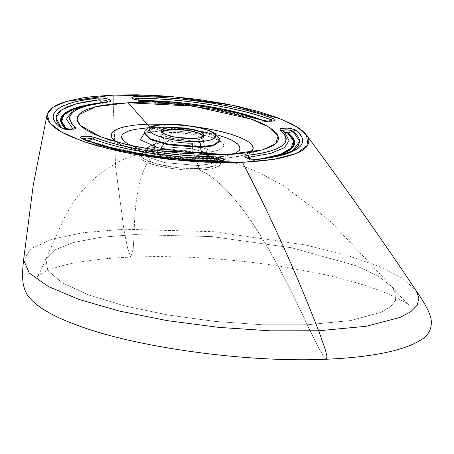<?xml version="1.0" encoding="UTF-8"?>
<svg xmlns="http://www.w3.org/2000/svg" width="454" height="454" viewBox="0 0 454 454"><rect width="100%" height="100%" fill="white"/><g stroke="black" fill="none" stroke-linecap="round" stroke-linejoin="round"><path stroke-width="0.34" stroke-dasharray="2.27 1.7" d="M203.761 137.097L203.602 136.172L203.727 137.239L202.342 138.589L196.338 140.065L189.057 140.36L180.749 139.809L172.685 138.498L166.09 136.626L161.964 134.48L161.045 133.402L160.943 132.381L161.232 131.864L160.886 132.744L164.847 136.126L174.955 138.952L192.899 140.32L193.166 138.555L192.899 140.32L199.675 139.509L203.761 137.097L204.107 135.309M165.523 124.334L163.491 127.273L176.248 127.426L189.783 128.8L210.838 133.811L219.918 140.547L210.838 133.811L189.783 128.8L176.248 127.426L163.491 127.273L165.523 124.334M144.366 132.874L151.625 128.681L163.491 127.273L163.378 127.949L167.254 127.858L198.319 130.996L213.93 135.803L219.935 141.251L213.93 135.803L198.319 130.996L167.254 127.858L163.378 127.949L163.491 127.273L151.625 128.681L144.366 132.874M192.587 143.396L182.542 143.101L170.539 141.149L163.355 138.646L161.096 137.012L160.631 135.457L161.352 134.526L163.905 133.385L168.02 132.63L173.337 132.33L183.609 132.886L193.506 134.622L198.267 136.069L201.633 137.67L202.955 138.759L203.415 140.314L202.694 141.245L200.14 142.386L192.587 143.396C192.19 148.083 192.871 152.283 194.635 155.994L205.39 154.394L207.563 149.434L186.946 142.868L167.186 141.688C169.49 140.093 170.914 136.989 171.459 132.381L189.607 133.782L199.72 136.66L203.466 140.065L199.465 142.562L192.587 143.396L174.438 141.994L164.325 139.111L160.58 135.706L164.581 133.209L171.459 132.381C170.914 136.989 169.49 140.093 167.186 141.688L154.683 144.066L154.53 148.481L166.902 153.304L194.635 155.994C192.871 152.283 192.19 148.083 192.587 143.396M144.207 133.561L151.483 129.356L163.378 127.949C162.912 130.116 162.084 131.07 160.875 130.814L161.346 130.888L160.875 130.814C162.084 131.07 162.912 130.116 163.378 127.949L151.483 129.356L144.207 133.561M198.307 165.517L211.138 163.826L216.779 158.639L208.255 153.021L191.1 148.645L162.044 146.614C163.502 144.173 165.216 142.528 167.186 141.688L186.946 142.868L207.563 149.434L205.39 154.394L194.635 155.994L198.307 165.517L194.635 155.994L166.902 153.304L154.53 148.481L154.683 144.066L167.186 141.688C165.216 142.528 163.502 144.173 162.044 146.614L151.341 147.794L143.804 151.222L147.76 157.163L164.995 162.691L198.307 165.517L198.892 168.587L210.361 167.31L217.143 164.728L218.192 161.249L217.858 160.716L213.374 157.419L208.965 155.569L197.013 152.374L186.197 150.649L174.784 149.633L160.364 149.474L162.044 146.614L191.1 148.645L208.255 153.021L216.779 158.639L211.138 163.826L198.307 165.517L164.995 162.691L147.76 157.163L143.804 151.222L151.341 147.794L162.044 146.614L160.364 149.474L148.946 150.677L144.94 151.749L142.278 153.083L141.035 154.644L141.256 156.392L142.931 158.247L146.001 160.154L155.864 163.781L169.376 166.669L184.494 168.36L198.892 168.587L198.307 165.517M148.645 127.699L151.767 127.54L160.875 130.814C170.772 129.946 202.456 132.159 218.329 140.15C233.197 148.18 213.97 152.465 202.405 152.465C213.97 152.465 233.197 148.18 218.329 140.15C202.456 132.159 170.772 129.946 160.875 130.814L144.247 133.374L160.875 130.814L151.767 127.54L173.678 127.886L196.707 130.468L217.358 134.906M232.908 154.218L223.595 156.369L209.89 157.612L205.526 154.61L209.89 157.612L193.699 157.583L182.196 156.846L164.955 154.735L154.116 152.72L144.298 150.319L131.2 145.683M272.082 120.923L262.928 120.611C234.463 109.528 183.989 101.327 141.716 100.919L140.638 101.605L139.026 100.232L139.69 101.106L204.669 106.571L261.288 119.703L240.836 113.733L225.394 110.248L208.88 107.235L191.662 104.766L174.132 102.893L156.675 101.668L139.639 101.316L156.846 101.912L174.16 103.126L191.548 104.982L208.624 107.433L225.002 110.418L240.319 113.88L254.223 117.734L266.549 121.933L267.19 121.837L262.872 120.253L267.139 121.814L269.233 121.105L267.139 121.814L264.472 121.649L266.407 121.893C236.716 110.333 184.08 101.781 140.002 101.355L140.638 101.605L141.716 100.919L134.832 99.256M261.81 158.724L252.362 159.961L259.54 159.388L271.986 157.124L253.043 160.188L254.575 160.393L252.424 159.956L250.858 158.917L252.424 159.956L261.799 158.724M215.554 161.709L181.089 159.689L163.701 157.833L146.625 155.387L130.241 152.396L114.93 148.94L101.026 145.087L89.648 141.228L147.221 155.484L215.247 161.465L214.691 160.784L216.195 161.959L189.88 160.62L163.588 158.054L146.37 155.586L129.855 152.572L114.414 149.082L100.396 145.201L88.11 141.001C118.046 152.657 171.113 161.278 215.554 161.709M88.609 140.865L86.175 140.757L88.842 140.927M66.891 129.94L67.816 129.98L66.619 128.964L67.799 129.958L71.119 129.186L66.891 129.94L62.55 128.21L66.891 129.94L65.546 128.805L66.891 129.94M88.95 104.874L102.825 102.865L98.047 103.115L101.991 102.542L104.358 103.069L102.825 102.865L88.944 104.874M145.944 151.511L142.352 153.032L142.908 158.23L155.858 163.775L176.884 167.691L198.892 168.587L199.891 170.154L184.926 169.921L169.2 168.167L155.092 165.16C150.478 163.832 147.034 162.56 144.758 161.346L141.535 159.32L139.804 157.322L139.645 155.416L141.052 153.679L142.323 152.89L148.254 150.938L153.747 150.058L160.364 149.474L167.464 149.502L187.025 151.074L198.302 153.038L205.009 154.672L215.298 158.486L220.184 162.515C220.831 163.763 220.423 164.978 218.959 166.147L211.836 168.831L199.891 170.154L198.892 168.587L214.884 165.977L217.858 160.716L210.44 156.125L196.23 152.221L160.364 149.474L142.278 153.083M205.344 147.107L210.191 151.381C211.456 151.914 213.255 153.543 215.576 156.267L217.858 160.716L215.446 158.787C211.825 156.647 206.02 154.712 198.023 152.975L210.752 156.511L215.298 158.486L218.482 160.512L220.184 162.515L220.343 164.416L218.959 166.147L211.836 168.831L199.891 170.154C230.348 183.592 266.112 235.132 307.182 324.78L350.874 320.535L381.343 312.148L390.588 306.649L395.496 300.463L395.933 293.744L391.893 286.667L378.273 276.106L356.152 265.738L291.587 247.776L211.944 236.596L134.151 234.587C134.696 187.536 143.385 159.195 160.228 149.57L175.176 149.848L187.025 151.074L198.302 153.038M151.767 127.54L150.353 126.887L151.767 127.54C122.188 129.696 114.669 135.417 129.214 144.713C144.083 152.822 182.837 158.945 209.89 157.612C239.53 155.489 247.055 149.792 232.471 140.519C217.54 132.42 178.842 126.218 151.767 127.54M168.184 124.26L195.85 126.808L168.184 124.26M250.063 152.448L245.756 154.456L238.333 156.42C232.357 157.578 225.371 158.321 217.364 158.639L214.867 159.195L209.89 157.612L214.867 159.195L217.364 158.639L191.021 158.344L177.083 157.243L156.726 154.491L133.294 149.116L124.186 145.91L116.519 142.023L120.452 144.23L128.482 147.544L138.572 150.609L147.272 152.675L163.349 155.546L177.083 157.243L191.021 158.344L215.928 158.69L228.742 157.833L243.026 155.319L250.063 152.448M271.838 121.105L268.246 121.53L262.928 120.611L264.472 121.649L261.969 119.958L262.928 120.611L206.377 106.559L139.98 100.822L136.495 100.158L134.798 99.193M292.978 150.314L278.257 155.949L256.283 159.689L254.575 160.393L256.283 159.689L247.719 158.094M83.984 139.497L86.175 140.763C117.251 152.828 170.874 161.493 216.195 161.964L220.542 160.795L217.273 161.272L216.195 161.959L217.273 161.272C171.016 160.824 115.787 151.852 84.631 139.724L83.462 138.986M72.651 129.021L62.55 128.21L60.768 126.683M107.842 101.798L104.358 103.069L106.066 102.366L85.755 105.839L72.271 111.094C75.619 108.177 86.317 105.504 104.358 103.075L107.133 101.923L85.755 105.844L72.271 111.094M227.409 154.496L217.364 158.639L227.409 154.496M142.789 100.646L141.716 100.919L142.789 100.646M293.449 150.019L287.91 152.828L283.046 154.587L267.582 158.162L254.768 159.757L250.233 159.229L248.242 158.531L247.674 157.793M248.242 158.531L247.822 158.225M220.281 160.92L220.78 160.563L218.204 161.261L207.251 161.028L186.645 159.848L168.383 158.088L145.263 154.899L116.462 149.213L101.418 145.28L85.454 140.031M85.448 140.031L83.672 139.072M217.545 160.988L217.273 161.272M84.631 139.724L83.4 138.822M72.453 129.174L70.756 129.583L66.891 129.475L63.577 128.737L62.192 127.909M62.55 128.21L62.947 128.556C66.352 130.627 69.53 130.826 72.487 129.157L72.214 129.316M107.723 101.906L107.343 102.099M197.076 152.777L223.726 159.235L230.621 161.329L257.787 171.884L283.427 185.618L329.746 220.706L391.893 286.667C398.635 294.464 403.515 299.81 406.534 302.693L409.383 305.321C407.641 303.737 402.584 300.86 394.203 296.689C376.576 288.443 352.957 280.986 323.344 274.318L279.726 266.158C227.533 258.292 177.9 255.284 130.826 257.146C96.1 258.553 69.678 262.508 51.569 269.023C43.158 272.496 38.363 275.124 37.171 276.906L40.434 271.248L45.826 258.939L47.806 270.618L62.556 282.961L88.973 295.06L125.122 306.03L168.321 315.048L215.389 321.46L262.843 324.786L307.182 324.78L317.914 346.606L323.401 355.902L326.557 359.233L323.401 355.908L317.914 346.612L307.182 324.78L262.843 324.786L215.389 321.46L168.321 315.048L125.122 306.03L88.978 295.06L62.556 282.961L47.812 270.618L45.826 258.945L54.803 249.899L73.304 242.561L100.272 237.357L134.151 234.587C134.696 187.536 143.385 159.195 160.228 149.57L148.254 150.938L143.963 152.164L141.052 153.679L139.645 155.416L139.804 157.322L141.535 159.32L144.758 161.346L155.092 165.16L169.2 168.167L184.926 169.921L199.891 170.154C230.348 183.592 266.112 235.132 307.182 324.78L350.874 320.535L381.343 312.148L390.593 306.649L395.496 300.457L395.933 293.738L391.893 286.661L378.267 276.1L356.146 265.732L291.581 247.771L211.939 236.596L134.151 234.587L133.221 248.701L130.826 257.146L127.597 248.134L123.863 229.225L213.987 231.705L305.746 245.024L345.687 254.893L378.545 266.192L402.454 278.274L416.051 290.452L402.454 278.274L378.545 266.192L345.687 254.893L305.746 245.024L213.987 231.705L123.863 229.225L83.201 232.681L51.671 239.269L31.354 248.548L23.591 259.909L31.354 248.548L51.677 239.269L83.201 232.681L123.863 229.225L115.628 167.168L113.233 103.841L115.628 167.168L123.863 229.225L127.597 248.128L130.826 257.146L133.221 248.707L134.151 234.587L100.272 237.357L73.304 242.561L54.803 249.893L45.826 258.939L64.542 217.375L71.482 205.441C80.182 191.616 91.328 179.869 104.919 170.21C113.954 164.2 122.052 159.87 129.22 157.22L145.972 151.505M113.233 103.835L113.369 95.056L113.233 103.835M220.116 142.011L216.745 139.679C208.602 134.889 180.476 129.827 161.346 130.888L160.909 130.911L160.886 132.744M204.845 146.432L203.727 144.236L203.466 140.065M160.58 135.706C159.133 142.55 158.054 141.313 154.683 144.066M143.878 134.27C145.66 132.659 151.477 131.535 161.346 130.888M146.018 148.611L142.352 153.032M262.565 149.854L238.032 156.539L223.022 158.684L214.867 159.195C185.902 160.387 148.725 155.478 125.889 146.591L100.294 136.711M271.645 121.218L271.912 121.059C270.385 122.274 267.905 122.467 264.466 121.655C235.938 110.509 183.847 101.997 140.638 101.605C138.135 101.469 136.245 100.743 134.969 99.42M293.227 150.161L279.409 155.892L254.575 160.398C251.425 160.421 249.189 159.706 247.856 158.259L248.088 158.469M83.281 138.896L83.598 139.151M108.024 101.77L107.655 101.951"/><path stroke-width="0.68" d="M161.204 131.904L163.179 130.65L168.332 129.555L175.613 129.259L181.816 129.594L190.061 130.729L195.538 132L201.003 134.055L203.625 136.217M161.232 131.864L171.771 129.305L171.873 127.455L164.842 128.323L160.909 130.922L164.898 134.333L175.085 137.182L193.166 138.555L199.993 137.744L204.107 135.309L200.56 131.87L190.368 128.908L171.873 127.455L171.771 129.305L188.467 130.446L198.421 132.931L203.602 136.172M198.863 141.523L183.32 141.075L173.661 139.86L164.757 138.056L157.39 135.82L152.181 133.34L149.587 130.831L149.434 129.248L151.568 127.165L156.369 125.582L160.858 124.878L169.087 124.413L184.971 125.27L200.276 127.96L207.648 130.196L211.394 131.836L214.89 134.356L215.446 135.184L215.605 136.768L213.471 138.85L210.542 139.968L206.542 140.819L198.863 141.523C207.966 141.523 223.096 138.158 211.394 131.836C198.903 125.548 173.961 123.8 166.175 124.487L165.523 124.334L166.175 124.487C157.073 124.487 141.943 127.858 153.645 134.18C166.136 140.468 191.072 142.21 198.863 141.523C200.101 142.397 200.725 144.117 200.736 146.687C200.725 144.117 200.101 142.397 198.863 141.523M171.873 127.455L164.263 128.471L161.692 129.623L160.966 130.559L161.431 132.125L163.712 133.771L170.948 136.296L180.919 138.044L191.27 138.606L196.627 138.3L200.776 137.539L203.347 136.393L204.073 135.457L203.971 134.424L202.28 132.789L198.886 131.178L194.085 129.719L184.114 127.971L171.873 127.455M220.116 142.011L219.935 141.251L213.113 145.876L200.708 147.408L200.736 146.687L200.708 147.408L213.113 145.876L219.935 141.251L219.918 140.547L213.113 145.161L200.736 146.687L168.235 144.122L150.41 138.907L144.366 132.874L150.41 138.907L168.235 144.122L200.736 146.687L213.113 145.161L219.918 140.547L219.736 139.151L215.224 133.453L210.219 130.877L196.73 126.984L183.183 124.946L173.791 124.317L165.523 124.334C159.008 124.566 153.844 125.463 150.024 127.024C146.948 128.306 145.064 130.258 144.366 132.874L143.884 134.265M200.708 147.408L168.133 144.837L150.263 139.605L144.207 133.561L150.263 139.605L168.133 144.837L200.708 147.408C200.708 149.814 201.275 151.5 202.405 152.465C201.275 151.5 200.708 149.814 200.708 147.408M144.247 133.374L140.354 139.736L157.617 147.681L183.575 151.965L202.405 152.465L205.526 154.61L202.405 152.465L183.575 151.965L157.617 147.681L140.354 139.736L144.247 133.374M216.967 134.798L225.78 137.613L232.471 140.519L237.17 143.504L239.689 146.449L239.933 149.241L239.196 150.546L236.04 152.907L232.908 154.218M131.2 145.683L124.532 141.727L122.03 138.776C121.133 136.762 121.729 134.98 123.817 133.431L128.805 130.962L134.265 129.486L148.645 127.699M262.872 120.253L261.283 119.703L262.872 120.253M247.719 158.094L249.524 157.112L270.669 153.412L284.232 147.783L289.113 140.678L284.902 132.681L283.109 131.132C280.617 129.379 291.145 129.515 293.034 131.263L288.358 132.874L294.203 140.059L293.329 146.744L285.776 152.544L271.98 157.124L284.476 153.146L290.424 149.735L293.829 145.916L294.555 143.878L294.623 141.767L294.027 139.599L292.779 137.386L288.358 132.874L287.524 132.761L291.843 137.341L293.074 139.537L293.664 141.682L293.596 143.776L292.875 145.796L291.508 147.737L286.86 151.335L279.755 154.479L270.357 157.107L261.81 158.724M83.462 138.986L86.481 137.937L92.656 138.862L88.842 140.927L89.648 141.228L88.519 140.853M66.619 128.964L63.407 125.48L62.17 123.284L61.585 121.133L61.653 119.044L62.374 117.018L63.742 115.078L65.745 113.233L71.641 109.851L79.915 106.951L88.95 104.874L73.185 109.198L63.9 114.907L61.665 121.632L66.619 128.964M98.047 103.115L89.671 104.386L79.109 106.752L70.767 109.675L64.826 113.08L61.421 116.899L60.694 118.942L60.626 121.048L61.216 123.216L62.465 125.429L65.546 128.805L60.586 120.582L64.672 113.199L77.486 107.223L98.041 103.115M150.353 126.887L147.09 124.152L168.184 124.26L147.09 124.152L150.353 126.887M195.85 126.808L208.619 128.868L222.619 131.904L231.103 134.276L240.206 137.528L247.084 140.922L249.604 142.624L252.685 145.978L253.065 149.139L252.237 150.614L250.063 152.448L253.065 149.139L253.219 147.59L252.685 145.978L249.604 142.624L247.084 140.922L240.206 137.528L230.377 134.055L216.53 130.468L195.85 126.808M116.519 142.023L112.921 139.077L111.712 137.375L111.202 134.742L111.962 132.874L113.693 131.121C116.167 129.248 120.304 127.693 126.11 126.467L135.706 124.986L147.09 124.152L128.181 102.774L192.746 106.077L250.948 118.971L269.517 127.404L278.069 135.967L275.663 143.736L262.56 149.854L227.409 154.496L209.351 154.695L180.232 153.123L160.54 150.887L132.477 145.961L108.319 139.548L95.431 134.713L85.704 129.645L82.151 127.08L79.518 124.532L77.827 122.03L77.106 119.584L77.35 117.228L78.565 114.981L80.733 112.864L83.837 110.901L87.843 109.113L98.416 106.105L112.036 103.966L128.181 102.774L95.737 106.713L78.735 114.777L77.146 119.901L80.352 125.44L100.294 136.711L126.899 144.695L159.615 150.756L227.409 154.496L235.757 154.025L250.71 152.351L262.866 149.769L271.747 146.37L274.852 144.406L277.019 142.289L278.234 140.048L278.478 137.687L277.757 135.247L276.072 132.738L273.439 130.19L265.442 125.077L260.159 122.563L254.081 120.1L239.786 115.452L214.072 109.482L185.238 105.158L165.5 103.381L137.012 102.553L128.181 102.774L147.09 124.152L135.706 124.986L126.11 126.467L118.681 128.539L113.693 131.121L111.962 132.874L111.202 134.742L111.712 137.375L112.706 138.828L116.519 142.023M134.832 99.256L138.317 98.2L139.026 100.232L138.317 98.2C184.568 98.649 239.803 107.626 270.953 119.754L269.233 121.105L270.953 119.754L272.082 120.923L271.838 121.105M247.822 158.225L247.861 157.566L249.524 157.112L250.858 158.917L247.708 155.33L245.205 155.983L244.785 156.619L245.319 157.322L248.054 158.463L253.116 159.348L258.309 159.377L271.674 157.504L282.933 154.979L287.688 153.492L291.826 151.869L298.164 148.231L300.576 145.955L302.086 143.549L302.682 141.029L302.364 138.425L301.524 136.421L300.173 134.384L295.963 130.253L293.034 131.263L295.963 130.253L294.754 129.594L290.946 128.55L286.854 128.068L282.399 128.187L280.476 128.72L279.959 129.435L280.396 130.048L283.109 131.132L282.825 130.684L283.131 130.298L286.372 129.838L290.378 130.281L293.034 131.263L288.358 132.874L283.824 131.711L287.45 132.863L293.522 140.893L291.048 148.225L280.203 154.32L261.799 158.724M247.856 158.259L247.532 158.003C247.282 158.196 253.803 159.819 257.35 159.246C276.554 156.783 288.523 153.747 293.261 150.138L297.035 147.153L298.386 145.428L299.6 141.779L299.288 139.236L298.079 136.62L295.991 133.958L293.034 131.263L299.612 141.313L292.978 150.314M214.691 160.784L213.868 158.559L219.265 159.377L220.542 160.795L220.911 160.608L218.34 161L222.017 160.739L223.419 160.279L223.901 159.672L222.67 158.497L219.293 157.436L213.011 156.743L214.691 160.784M83.564 139.123L83.746 138.374L86.243 137.937L92.656 138.862L88.11 141.001M84.631 139.724L83.672 139.072C114.862 151.239 171.107 160.41 217.943 160.841L200.237 160.404L181.623 159.093L162.929 157.101L144.576 154.468L126.967 151.256L110.504 147.539L95.561 143.396L80.914 138.095L80.557 137.295L80.852 136.943L83.451 136.223L89.455 136.342L95.039 137.573L93.098 136.983L88.53 136.245L84.58 136.143L81.249 136.716L80.579 137.687L82.463 138.924L95.561 143.396L110.504 147.539L126.967 151.256L155.001 156.045L186.969 159.541L218.34 161L223.062 160.449L223.884 159.78L223.459 158.974L219.293 157.436L213.011 156.743C171.873 156.341 122.75 148.362 95.039 137.573L106.412 141.455L119.391 145.053L141.222 149.735L164.904 153.356L181.135 155.086L197.291 156.221L213.011 156.743L213.868 158.559C171.601 158.145 121.127 149.945 92.656 138.862L95.039 137.573L92.656 138.862C121.127 149.945 171.601 158.145 213.868 158.559L219.691 159.53L220.786 160.279L220.281 160.92M107.655 101.951L107.133 101.923C91.424 103.552 79.802 106.611 72.271 111.094L66.471 119.158L72.475 128.346L71.119 129.186L72.475 128.346L72.651 129.021M60.768 126.683L55.984 117.762L61.318 109.993L76.164 103.83L99.307 99.784L102.207 102.627L99.307 99.784L105.6 100.306L107.677 101.934M134.895 99.341L134.81 98.91L135.553 98.467L138.317 98.2L137.46 96.384L132.738 96.935L131.898 97.712L132.341 98.41L136.506 99.948L142.789 100.646C183.927 101.043 233.05 109.022 260.755 119.811L266.345 121.042L271.22 121.246L274.551 120.668L275.272 119.901L274.608 119.079L260.238 113.988L245.296 109.845L228.833 106.128L211.224 102.916L179.523 98.796L160.847 97.287L137.46 96.384L138.317 98.2L158.565 98.927L179.381 100.55L194.993 102.337L216.036 105.544L229.883 108.2L247.912 112.461L260.114 115.991L270.953 119.754L273.336 118.466L270.953 119.754L272.02 120.355L272.082 120.923M134.969 99.42L134.651 99.165C133.499 99.057 139.719 100.697 142.391 100.487C184.074 100.907 233.543 108.915 261.969 119.958L260.755 119.811L261.969 119.958C263.485 121.059 272.86 121.309 272.281 120.877L271.912 121.059M282.865 130.917L280.396 130.048C293.738 142.414 282.842 150.841 247.708 155.33L249.524 157.112L270.669 153.412L284.232 147.783L289.113 140.678L284.902 132.681L283.024 131.058M72.487 129.157L70.716 129.203C69.746 129.384 67.379 129.118 63.628 128.397L62.147 127.886L59.593 125.514L57.505 122.852L56.302 120.236L55.99 117.694L56.341 115.844L57.198 114.05L60.399 110.662L67.68 106.65L78.184 103.313L88.002 101.316L99.307 99.784L97.491 98.007L84.126 99.88L72.867 102.405L68.111 103.892L60.473 107.275L57.635 109.153L55.223 111.434L53.714 113.84L53.112 116.355L53.436 118.959L55.626 123L57.482 125.054L59.837 127.131L62.55 128.21L59.837 127.131L61.046 127.795L65.739 128.981L73.4 129.197L75.568 128.499L75.841 127.949L75.404 127.336L72.475 128.346L72.759 128.788L72.453 129.174M72.271 111.094L66.471 119.158L72.475 128.346L75.404 127.336C62.062 114.97 72.958 106.542 108.092 102.054L109.777 101.747L110.986 100.981L110.481 100.062L109.079 99.358L103.489 98.121L97.491 98.007L99.307 99.784L105.356 100.243L107.348 100.941L107.723 101.906M306.507 135.014C343.547 185.05 380.066 236.863 416.051 290.452L418.957 298.006L417.215 305.133L410.859 311.665L400.042 317.459L366.134 326.278L318.668 330.762L325.427 349.881L326.908 356.299L326.557 359.233L326.908 356.305L325.427 349.886L318.668 330.767L366.134 326.278L400.042 317.459L410.859 311.665L417.215 305.133L418.957 298.006L416.051 290.452C426.283 305.281 431.368 315.7 431.3 321.699C431.641 329.666 427.997 335.852 420.37 340.262C403.078 350.863 371.809 357.185 326.557 359.233C246.789 362.956 134.742 347.174 77.481 325.325C54.321 316.937 38.482 307.925 29.964 298.301C26.746 295.009 24.505 290.202 23.245 283.886C21.957 275.686 22.893 266.583 23.591 259.909L29.175 272.894L48.045 286.378L78.894 299.413L119.595 311.109L167.333 320.649L218.8 327.379L270.436 330.83L318.668 330.767L270.436 330.83L218.8 327.379L167.333 320.649L119.595 311.109L78.894 299.413L48.045 286.378L29.175 272.894L23.591 259.909L33.238 185.192L47.108 114.425L49.855 123.085L61.71 132.137L81.851 140.95L108.824 148.884L175.255 159.978L242.425 162.328L263.428 160.778L281.139 157.998L294.884 154.088L300.1 151.755L304.135 149.201L306.955 146.455L308.533 143.532L308.851 140.468L307.914 137.29L305.718 134.026L302.296 130.718L297.671 127.381L291.894 124.067L277.116 117.592L258.525 111.548L236.835 106.157L225.082 103.779L200.339 99.755L187.581 98.155L161.908 95.845L136.853 94.801L113.369 95.056L92.372 96.606L83.059 97.848L67.254 101.214L60.915 103.296L55.7 105.629L51.665 108.183L48.845 110.935L47.267 113.852L46.944 116.916L47.886 120.094L50.082 123.357L53.504 126.672L58.129 130.003L63.9 133.323L70.779 136.597L87.543 142.885L97.275 145.842L118.965 151.227L130.718 153.605L142.919 155.75L168.218 159.229L193.892 161.539L206.559 162.22L218.947 162.583L242.425 162.328C269.931 214.742 295.344 270.885 318.668 330.762C295.344 270.885 269.931 214.742 242.425 162.328L274.278 159.286L296.837 153.299L307.943 144.94L306.507 135.014L297.081 127.012L280.998 119.101L232.783 105.3L172.48 96.651L113.369 95.056L66.607 101.401L52.97 107.246L47.114 114.431M97.491 98.007L101.878 97.973L106.577 98.632L109.993 99.761L110.986 100.981L109.215 101.883L96.486 103.682L86.714 105.867L78.99 108.574L73.491 111.729L70.336 115.265L69.666 117.149L69.604 119.101L71.306 123.159L75.773 127.75L75.006 128.811L68.719 129.299L61.449 127.954L59.837 127.131L57.142 124.714L53.793 119.958L53.158 117.648L53.231 115.401L54.009 113.228L55.479 111.139L60.473 107.275L63.974 105.515L72.867 102.405L78.219 101.066L97.491 98.007M258.309 159.377L253.922 159.411L249.223 158.752L245.807 157.623L244.814 156.403L246.584 155.501L259.313 153.707L269.086 151.517L276.809 148.81L282.309 145.655L285.464 142.119L286.133 140.235L286.196 138.283L284.493 134.225L280.027 129.634L280.793 128.573L287.081 128.085L294.345 129.43L295.963 130.253L298.658 132.67L302.006 137.426L302.642 139.736L302.568 141.988L301.791 144.156L300.321 146.245L295.327 150.109L291.826 151.869L282.933 154.979L277.581 156.318L258.309 159.377M273.336 118.466L274.886 119.288L275.243 120.089L273.473 120.991L269.534 121.263L264.761 120.821L236.409 112.331L214.577 107.649L190.896 104.028L174.665 102.298L139.605 100.442L133.953 99.233L132.341 98.41L131.915 97.604L133.584 96.685L135.99 96.407L155.563 96.98L183.535 99.205L202.115 101.526L220.145 104.454L237.232 107.927L260.238 113.988L273.336 118.466M205.344 147.107L204.845 146.432M154.683 144.066L149.411 146.443L146.018 148.611M83.672 139.072L83.281 138.896L83.598 139.151"/></g></svg>
